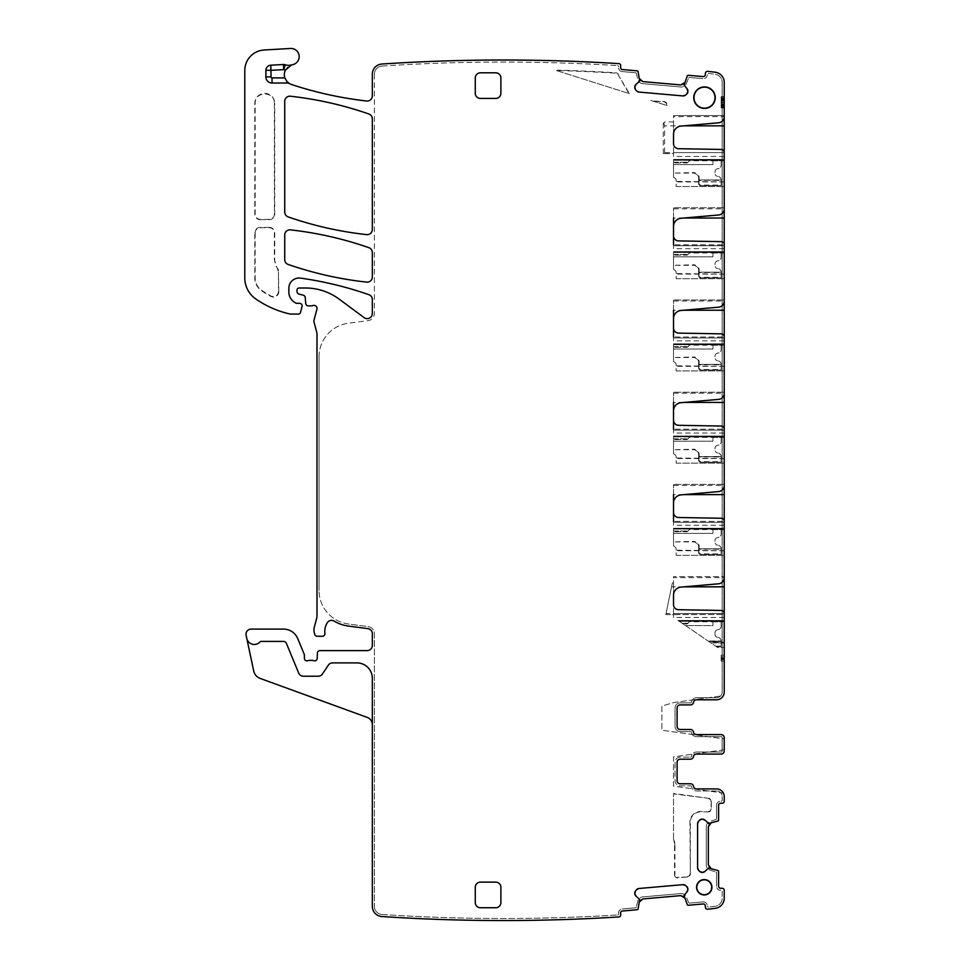 <?xml version="1.0" encoding="UTF-8"?>
<svg xmlns="http://www.w3.org/2000/svg" width="969" height="969" viewBox="0 0 969 969"><rect width="100%" height="100%" fill="white"/><g stroke="black" fill="none" stroke-linecap="round" stroke-linejoin="round"><path stroke-width="0.73" stroke-dasharray="4.84 3.63" d="M687.057 88.797L684.078 85.006L687.312 75.933A1.03 1.03 0 0 1 688.341 75.316L703.07 76.599A2.047 2.047 0 0 0 705.287 74.734L705.42 73.208A2.047 2.047 0 0 1 707.515 71.343A1844.019 1844.019 0 0 1 715.158 72.203A10.247 10.247 0 0 1 724.218 82.377L724.218 692.096A7.679 7.679 0 0 1 716.539 699.788A7.679 7.679 0 0 0 723.359 695.633L674.279 702.452L661.863 706.05L661.863 730.226L724.218 738.887L724.218 737.688L724.218 751.011A3.077 3.077 0 0 1 721.154 754.076L696.481 754.076A3.077 3.077 0 0 0 693.441 756.644A3.077 3.077 0 0 1 690.412 759.199L680.165 759.199A3.077 3.077 0 0 0 677.101 762.276L677.101 780.711A3.077 3.077 0 0 0 680.165 783.788L690.497 783.788L680.165 783.788A3.077 3.077 0 0 1 677.101 780.711A3.077 3.077 0 0 0 680.165 783.788L690.497 783.788A3.077 3.077 0 0 1 693.525 786.344A3.077 3.077 0 0 0 690.497 783.788A3.077 3.077 0 0 1 693.525 786.344A3.077 3.077 0 0 0 696.566 788.911A3.077 3.077 0 0 1 693.525 786.344A3.077 3.077 0 0 0 696.566 788.911L716.539 788.911A7.679 7.679 0 0 1 723.359 793.054L673.516 786.138L673.516 756.85L724.218 749.812L724.218 751.011A3.077 3.077 0 0 1 721.154 754.076L696.481 754.076L721.154 754.076A3.077 3.077 0 0 0 724.218 751.011M664.843 121.937L663.268 123.378L664.843 121.937L673.516 121.937L673.516 115.59L673.516 116.619L724.218 116.619L724.218 115.59L673.516 115.59L724.218 115.59M724.218 152.593L724.218 152.521A3.077 3.077 0 0 0 721.202 149.444L678.542 148.705A5.124 5.124 0 0 1 673.516 143.582L673.516 152.593L724.218 152.593L664.601 152.593L663.268 153.611L673.516 153.611L673.516 156.457L673.516 152.593M683.799 218.037L673.516 218.037L673.516 207.79L673.516 226.443A8.2 8.2 0 0 1 680.989 218.279L718.61 214.985A6.141 6.141 0 0 0 724.218 208.868L724.218 207.79L673.516 207.79L724.218 207.79M724.218 244.794L724.218 244.721A3.077 3.077 0 0 0 721.202 241.644L678.542 240.906A5.124 5.124 0 0 1 673.516 235.782L673.516 245.726L673.516 244.794L724.218 244.794L673.516 244.794M683.799 310.237L673.516 310.237L673.516 299.99L673.516 318.644A8.2 8.2 0 0 1 680.989 310.48L718.61 307.185A6.141 6.141 0 0 0 724.218 301.068L724.218 299.99L673.516 299.99L724.218 299.99M724.218 336.994L724.218 336.921A3.077 3.077 0 0 0 721.202 333.845L678.542 333.106A5.124 5.124 0 0 1 673.516 327.982L673.516 337.927L673.516 336.994L724.218 336.994L673.516 336.994M683.799 402.438L673.516 402.438L673.516 392.191L673.516 410.844A8.2 8.2 0 0 1 680.989 402.68L718.61 399.385A6.141 6.141 0 0 0 724.218 393.269L724.218 392.191L673.516 392.191L724.218 392.191M724.218 429.194L724.218 429.122A3.077 3.077 0 0 0 721.202 426.045L678.542 425.306A5.124 5.124 0 0 1 673.516 420.183L673.516 430.127L673.516 429.194L724.218 429.194L673.516 429.194M683.799 494.638L673.516 494.638L673.516 484.391L673.516 503.044A8.2 8.2 0 0 1 680.989 494.88L718.61 491.586A6.141 6.141 0 0 0 724.218 485.469L724.218 484.391L673.516 484.391L724.218 484.391M724.218 521.395L724.218 521.322A3.077 3.077 0 0 0 721.202 518.245L678.542 517.507A5.124 5.124 0 0 1 673.516 512.383L673.516 522.327L673.516 521.395L724.218 521.395L673.516 521.395M665.824 614.612L724.218 614.528L724.218 617.459L724.218 613.595L724.218 614.528L673.516 614.528L673.516 617.398L673.516 614.612L665.824 614.612L672.365 582.938L673.516 582.938L673.516 576.591L673.516 577.621L724.218 577.621L724.218 576.591L673.516 576.591L724.218 576.591M724.218 613.595L724.218 613.522A3.077 3.077 0 0 0 721.202 610.446L678.542 609.707A5.124 5.124 0 0 1 673.516 604.583L673.516 613.595L724.218 613.595L666.03 613.595L665.836 614.528M724.218 620.439L724.218 642.411L724.218 620.439L724.218 621.783L724.218 620.439L677.973 620.439L724.218 620.439L677.973 620.439L679.257 621.311L677.973 620.439L724.218 620.439M724.218 642.931L724.218 647.534L724.218 642.931L710.955 642.931L717.714 647.534L724.218 647.534L717.714 647.534L710.955 642.931L724.218 642.931M724.218 528.238L724.218 550.21L724.218 528.238L724.218 529.583L724.218 528.238L673.516 528.238L673.516 529.11L673.516 528.238L724.218 528.238L673.516 528.238L673.516 529.11L673.516 528.238L724.218 528.238M724.218 550.719L724.218 555.334L724.218 550.719L676.18 550.719L676.18 555.334L676.18 550.21L724.218 550.719M724.218 436.038L724.218 458.01L724.218 436.038L724.218 437.382L724.218 436.038L673.516 436.038L673.516 436.91L673.516 436.038L724.218 436.038L673.516 436.038L673.516 436.91L673.516 436.038L724.218 436.038M724.218 458.519L724.218 463.134L724.218 458.519L676.18 458.519L676.18 463.134L676.18 458.01L724.218 458.519M724.218 343.838L724.218 365.81L724.218 343.838L724.218 345.182L724.218 343.838L673.516 343.838L673.516 344.71L673.516 343.838L724.218 343.838L673.516 343.838L673.516 344.71L673.516 343.838L724.218 343.838M724.218 366.318L724.218 370.933L724.218 366.318L676.18 366.318L676.18 370.933L676.18 365.81L724.218 366.318M724.218 251.637L724.218 273.609L724.218 251.637L724.218 252.982L724.218 251.637L673.516 251.637L673.516 252.509L673.516 251.637L724.218 251.637L673.516 251.637L673.516 252.509L673.516 251.637L724.218 251.637M724.218 274.118L724.218 278.733L724.218 274.118L676.18 274.118L676.18 278.733L676.18 273.609L724.218 274.118M724.218 159.437L724.218 181.409L724.218 159.437L724.218 160.781L724.218 159.437L673.516 159.437L673.516 160.309L673.516 159.437L724.218 159.437L673.516 159.437L673.516 160.309L673.516 159.437L673.516 160.151L673.516 159.485L721.154 159.485L721.154 165.118A3.585 3.585 0 0 1 718.114 168.667L717.605 168.739A3.077 3.077 0 0 0 715.001 171.779L715.001 173.318A3.077 3.077 0 0 0 717.605 176.358L717.605 176.358A3.077 3.077 0 0 1 715.001 173.318L715.001 171.779A3.077 3.077 0 0 1 717.605 168.739L718.114 168.667A3.585 3.585 0 0 0 721.154 165.118L721.154 159.485C721.154 161.266 721.154 161.266 721.154 159.485C721.154 161.266 721.154 161.266 721.154 159.485L673.516 159.485L724.218 159.437M724.218 181.918L724.218 186.532L724.218 181.918L676.18 181.918L676.18 186.532L676.18 181.409L724.218 181.918M724.218 655.214L724.218 661.076L724.218 655.214L721.154 655.214L721.154 661.076L721.154 655.214L724.218 655.214M724.218 105.355L724.218 107.765L724.218 104.761L721.154 105.355L721.154 107.765L721.154 96.634L721.154 105.355M724.218 102.629L724.218 96.634L724.218 107.91L724.218 98.947L724.218 105.851L724.218 102.714L724.218 103.901L721.154 103.901L721.154 99.322L721.154 104.967L721.154 103.925L724.218 103.925L724.218 102.629L721.154 102.629M693.525 702.343A3.077 3.077 0 0 1 690.497 704.899A3.077 3.077 0 0 0 693.525 702.343A3.077 3.077 0 0 1 696.566 699.788L716.539 699.788L696.566 699.788A3.077 3.077 0 0 0 693.525 702.343A3.077 3.077 0 0 1 696.566 699.788L716.539 699.788A7.679 7.679 0 0 0 723.359 695.633L674.279 702.452L661.863 706.05L661.863 730.226L724.218 738.887M673.516 614.528L673.516 613.595M672.365 582.938L666.03 613.595M724.218 577.669A6.141 6.141 0 0 1 718.61 583.786L680.989 587.081A8.2 8.2 0 0 0 673.516 595.245L673.516 577.621M673.516 522.412L673.516 525.259L673.516 522.412M673.516 503.044L673.516 512.383M673.516 430.212L673.516 433.058L673.516 430.212M673.516 410.844L673.516 420.183M673.516 338.011L673.516 340.858L673.516 338.011M673.516 318.644L673.516 327.982M673.516 245.811L673.516 248.658L673.516 245.811M673.516 226.443L673.516 235.782M664.601 152.593L664.601 125.837L663.838 122.857M724.218 116.668A6.141 6.141 0 0 1 718.61 122.784L680.989 126.079A8.2 8.2 0 0 0 673.516 134.243L673.516 116.619M689.855 621.311L679.257 621.311L710.204 642.411L724.218 642.411L710.955 642.931L679.257 621.311L682.091 623.249L679.257 621.311L724.218 621.311L679.257 621.311L689.855 621.311L687.917 623.249L689.855 621.311M677.973 620.439L679.257 621.311L677.973 620.439M689.855 529.11L673.516 529.11L673.516 545.874L674.86 546.819L673.516 545.874L673.516 529.11L673.516 531.727L673.516 529.11L724.218 529.11L673.516 529.11L689.855 529.11L687.917 531.048L689.855 529.11M676.18 549.338L676.18 550.21L676.18 549.338A3.077 3.077 0 0 0 674.86 546.819A3.077 3.077 0 0 1 676.18 549.338M676.18 555.334L724.218 555.334L676.18 555.334M689.855 436.91L673.516 436.91L673.516 453.674L674.86 454.618L673.516 453.674L673.516 436.91L673.516 439.526L673.516 436.91L724.218 436.91L673.516 436.91L689.855 436.91L687.917 438.848L689.855 436.91M676.18 457.138L676.18 458.01L676.18 457.138A3.077 3.077 0 0 0 674.86 454.618A3.077 3.077 0 0 1 676.18 457.138M676.18 463.134L724.218 463.134L676.18 463.134M689.855 344.71L673.516 344.71L673.516 361.473L674.86 362.418L673.516 361.473L673.516 344.71L673.516 347.314L673.516 344.71L724.218 344.71L673.516 344.71L689.855 344.71L687.917 346.648L689.855 344.71M676.18 364.938L676.18 365.81L676.18 364.938A3.077 3.077 0 0 0 674.86 362.418A3.077 3.077 0 0 1 676.18 364.938M676.18 370.933L724.218 370.933L676.18 370.933M689.855 252.509L673.516 252.509L673.516 269.273L674.86 270.218L673.516 269.273L673.516 252.509L673.516 255.113L673.516 252.509L724.218 252.509L673.516 252.509L689.855 252.509L687.917 254.447L689.855 252.509M676.18 272.737L676.18 273.609L676.18 272.737A3.077 3.077 0 0 0 674.86 270.218A3.077 3.077 0 0 1 676.18 272.737M676.18 278.733L724.218 278.733L676.18 278.733M689.855 160.309L673.516 160.309L673.516 177.073L674.86 178.017L673.516 177.073L673.516 160.309L673.516 162.913L673.516 160.309L724.218 160.309L673.516 160.309L689.855 160.309L687.917 162.247L689.855 160.309M676.18 180.537L676.18 181.409L676.18 180.537A3.077 3.077 0 0 0 674.86 178.017A3.077 3.077 0 0 1 676.18 180.537M676.18 186.532L724.218 186.532L676.18 186.532M724.218 658.968L721.154 658.968L724.218 658.968M724.218 661.076L721.154 661.076L724.218 661.076M724.218 659.501L721.154 659.501M724.218 659.09L721.154 659.09M724.218 658.254L721.154 658.254M724.218 656.982L721.154 656.982M724.218 105.633L721.154 105.633L721.154 104.943L721.154 105.851L724.218 105.597L721.154 105.621M724.218 107.765L721.154 107.765M724.218 107.329L721.154 107.329M724.218 106.311L721.154 106.311M724.218 104.761L721.154 104.761L724.218 104.785M724.218 102.714L721.154 102.702M724.218 100.195L724.218 101.26L724.218 100.195L721.154 100.146L724.218 100.195L724.218 99.553L721.154 99.553L724.218 99.322L721.154 99.298L724.218 99.322L724.218 100.195L721.154 100.195M724.218 98.244L721.154 98.244M724.218 97.045L721.154 97.045L724.218 96.997M724.218 96.718L721.154 96.718M724.218 96.634L721.154 96.634M724.218 98.135L721.154 98.135M724.218 99.94L721.154 99.94M724.218 102.435L721.154 102.435M724.218 104.664L721.154 104.664M724.218 106.396L721.154 106.396M724.218 107.511L721.154 107.511L724.218 107.511M724.218 107.91L721.154 107.91M724.218 106.469L721.154 106.469M724.218 104.822L721.154 104.822M724.218 102.762L721.154 102.762M724.218 100.57L721.154 100.57M724.218 98.947L721.154 98.947M724.218 100.037L721.154 100.037M724.218 101.164L721.154 101.164M690.497 704.899L680.165 704.899A3.077 3.077 0 0 0 677.101 707.976A3.077 3.077 0 0 1 680.165 704.899L690.497 704.899L680.165 704.899A3.077 3.077 0 0 0 677.101 707.976L677.101 726.423A3.077 3.077 0 0 0 680.165 729.487A3.077 3.077 0 0 1 677.101 726.423L677.101 707.976M680.165 729.487L690.412 729.487A3.077 3.077 0 0 1 693.441 732.055A3.077 3.077 0 0 0 696.481 734.611A3.077 3.077 0 0 1 693.441 732.055A3.077 3.077 0 0 0 690.412 729.487L680.165 729.487A3.077 3.077 0 0 1 677.101 726.423M721.154 734.611A3.077 3.077 0 0 1 724.218 737.688A3.077 3.077 0 0 0 721.154 734.611L696.481 734.611A3.077 3.077 0 0 1 693.441 732.055A3.077 3.077 0 0 0 690.412 729.487M686.585 94.211L685.531 95.095M638.934 92.067L682.915 95.919M635.616 89.754L636.5 90.807M261.388 641.393A2.047 2.047 0 0 0 259.898 642.035A7.679 7.679 0 0 1 246.78 638.377A7.679 7.679 0 0 0 259.898 642.035A2.047 2.047 0 0 1 261.388 641.393L283.529 641.393A3.077 3.077 0 0 1 286.364 643.283L298.694 673.055L286.364 643.283A3.077 3.077 0 0 0 283.529 641.393L261.388 641.393L283.529 641.393A3.077 3.077 0 0 1 286.364 643.283L298.694 673.055A5.124 5.124 0 0 0 303.43 676.217L318.232 676.217A5.124 5.124 0 0 0 322.495 673.927L328.309 665.194A5.124 5.124 0 0 1 332.573 662.905L356.955 662.905A15.371 15.371 0 0 1 372.326 678.264L372.326 724.63A7.679 7.679 0 0 0 367.263 717.411L260.213 678.445A10.247 10.247 0 0 1 253.696 670.948L246.114 635.289A5.124 5.124 0 0 1 251.128 629.099L283.529 629.099A15.371 15.371 0 0 1 297.725 638.583L304.205 654.245A2.556 2.556 0 0 1 304.399 655.214L304.399 658.29A2.556 2.556 0 0 0 307.888 660.688A5.124 5.124 0 0 1 309.717 660.337L311.885 660.337A5.124 5.124 0 0 1 313.714 660.688A2.556 2.556 0 0 0 317.202 658.399L317.408 653.07A2.556 2.556 0 0 1 319.976 650.611L367.203 650.611A5.124 5.124 0 0 0 372.326 645.487L372.326 633.702A5.124 5.124 0 0 0 367.869 628.627L348.174 626.035A35.853 35.853 0 0 1 334.244 621.129A5.124 5.124 0 0 0 327.219 622.825A16.388 16.388 0 0 0 324.906 633.399A2.556 2.556 0 0 1 322.362 636.27L317.238 636.27A2.556 2.556 0 0 1 314.755 634.368L314.283 632.563A10.247 10.247 0 0 1 314.283 627.258L316.657 618.404A10.247 10.247 0 0 0 316.996 615.751L316.996 333.857A5.124 5.124 0 0 0 316.827 332.537L314.101 322.374A5.124 5.124 0 0 1 314.101 319.722L316.911 309.232A3.077 3.077 0 0 0 312.878 305.562A5.124 5.124 0 0 1 311.085 305.877L308.299 305.877A2.556 2.556 0 0 1 305.744 303.539L305.211 297.471A2.556 2.556 0 0 0 303.321 295.218L298.924 294.031A2.556 2.556 0 0 1 297.023 291.56L297.023 290.058A2.047 2.047 0 0 1 299.07 287.999L305.538 287.999A56.347 56.347 0 0 1 339.053 299.058L364.15 317.626A5.124 5.124 0 0 0 372.326 313.508L372.326 299.518A5.124 5.124 0 0 0 368.886 294.685A358.554 358.554 0 0 0 300.499 278.115A10.247 10.247 0 0 0 288.835 288.265L288.835 291.935A12.294 12.294 0 0 0 295.945 303.079A2.556 2.556 0 0 0 297.023 303.321L299.591 303.321A2.556 2.556 0 0 1 302.062 306.543L300.451 312.563A2.047 2.047 0 0 1 298.464 314.077L290.857 314.077A5.124 5.124 0 0 1 289.719 313.944A97.324 97.324 0 0 1 255.755 298.937A25.606 25.606 0 0 1 244.782 277.909L244.782 70.458A20.494 20.494 0 0 1 264.065 50.013L290.494 48.45A8.2 8.2 0 0 1 299.106 55.596A8.2 8.2 0 0 1 292.577 64.669A10.247 10.247 0 0 0 291.342 84.448A372.895 372.895 0 0 0 366.621 101.006A5.124 5.124 0 0 0 372.326 95.919L372.326 74.25A10.247 10.247 0 0 1 381.895 64.027A1844.019 1844.019 0 0 1 619.252 63.651A2.047 2.047 0 0 1 620.717 65.795L620.584 67.333A2.047 2.047 0 0 0 622.437 69.55L637.166 70.834A1.03 1.03 0 0 1 638.074 71.621L639.685 81.13L636.088 84.339M283.433 64.523A5.124 5.124 0 0 1 285.358 64.79A10.247 10.247 0 0 0 291.621 64.911A10.247 10.247 0 0 1 285.358 64.79A5.124 5.124 0 0 0 283.433 64.523L270.726 65.202A5.124 5.124 0 0 0 265.881 70.313L265.881 76.866A6.141 6.141 0 0 0 272.023 83.019L287.078 83.019A5.124 5.124 0 0 1 289.574 83.661A5.124 5.124 0 0 0 287.078 83.019M636.088 896.228L639.685 899.438L638.074 908.934A1.03 1.03 0 0 1 637.166 909.734L622.437 911.017A2.047 2.047 0 0 0 620.584 913.234L620.717 914.772A2.047 2.047 0 0 1 619.252 916.916A1844.019 1844.019 0 0 1 381.895 916.541A10.247 10.247 0 0 1 372.326 906.318L372.326 724.63M635.616 890.814L636.5 889.76M682.915 884.649L638.934 888.488M686.585 886.356L685.531 885.472M705.044 871.349L708.557 868.054L717.884 870.477A1.03 1.03 0 0 1 718.586 871.458L718.586 886.235A2.047 2.047 0 0 0 720.633 888.282L722.171 888.282A2.047 2.047 0 0 1 724.218 890.329L724.218 898.178A10.247 10.247 0 0 1 715.158 908.365A1844.019 1844.019 0 0 1 707.515 909.225A2.047 2.047 0 0 1 705.42 907.359L705.287 905.821A2.047 2.047 0 0 0 703.07 903.968L688.341 905.252A1.03 1.03 0 0 1 687.312 904.634L684.078 895.55L687.057 891.759M699.606 871.349L698.637 870.38M697.583 823.686L697.583 867.849M699.606 820.186L698.637 821.155M724.218 749.812L673.516 756.85L673.516 786.138L723.359 793.054A7.679 7.679 0 0 0 716.539 788.911A7.679 7.679 0 0 1 724.218 796.591L724.218 801.206A2.047 2.047 0 0 1 722.171 803.253L720.633 803.253A2.047 2.047 0 0 0 718.586 805.3L718.586 820.077A1.03 1.03 0 0 1 717.884 821.058L708.557 823.48L705.044 820.186M673.516 614.612L673.516 582.938M673.516 153.611L673.516 121.937M475.282 902.624L475.282 887.253A5.124 5.124 0 0 1 480.406 882.141L495.765 882.141A5.124 5.124 0 0 1 500.888 887.253L500.888 902.624A5.124 5.124 0 0 1 495.765 907.747L480.406 907.747A5.124 5.124 0 0 1 475.282 902.624M368.886 247.676A358.554 358.554 0 0 0 290.421 229.871A5.124 5.124 0 0 0 284.729 234.958L284.729 259.607A5.124 5.124 0 0 0 288.181 264.452A358.554 358.554 0 0 0 366.645 282.112A5.124 5.124 0 0 0 372.326 277.025L372.326 252.509A5.124 5.124 0 0 0 368.886 247.676M372.326 118.836A5.124 5.124 0 0 0 368.886 114.003A358.554 358.554 0 0 0 290.421 96.222A5.124 5.124 0 0 0 284.729 101.309L284.729 212.066A5.124 5.124 0 0 0 288.168 216.911A358.554 358.554 0 0 0 366.645 234.619A5.124 5.124 0 0 0 372.326 229.532L372.326 118.836M480.406 72.82A5.124 5.124 0 0 0 475.282 77.944L475.282 93.303A5.124 5.124 0 0 0 480.406 98.426L495.765 98.426A5.124 5.124 0 0 0 500.888 93.303L500.888 77.944A5.124 5.124 0 0 0 495.765 72.82L480.406 72.82M663.268 123.378L663.268 153.611M639.746 78.852A3.585 3.585 0 0 0 642.919 81.626L680.795 84.933A3.585 3.585 0 0 0 684.417 82.765M696.481 754.076A3.077 3.077 0 0 0 693.441 756.644A3.077 3.077 0 0 1 690.412 759.199A3.077 3.077 0 0 0 693.441 756.644A3.077 3.077 0 0 1 696.481 754.076M680.165 759.199A3.077 3.077 0 0 0 677.101 762.276A3.077 3.077 0 0 1 680.165 759.199L690.412 759.199M677.101 762.276L677.101 780.711L677.101 762.276M716.539 788.911L696.566 788.911L716.539 788.911M710.822 823.347A3.585 3.585 0 0 0 708.339 826.751L708.339 864.784A3.585 3.585 0 0 0 710.822 868.188M684.417 897.803A3.585 3.585 0 0 0 680.795 895.622L642.919 898.941A3.585 3.585 0 0 0 639.746 901.703M372.326 678.264A15.371 15.371 0 0 0 356.955 662.905A15.371 15.371 0 0 1 372.326 678.264M332.573 662.905L356.955 662.905L332.573 662.905A5.124 5.124 0 0 0 328.309 665.194L322.495 673.927L328.309 665.194A5.124 5.124 0 0 1 332.573 662.905M318.232 676.217A5.124 5.124 0 0 0 322.495 673.927A5.124 5.124 0 0 1 318.232 676.217L303.43 676.217L318.232 676.217M298.694 673.055A5.124 5.124 0 0 0 303.43 676.217A5.124 5.124 0 0 1 298.694 673.055M246.78 638.377A7.679 7.679 0 0 0 259.898 642.035M722.171 82.377L722.171 692.096A5.632 5.632 0 0 1 716.539 697.728L696.566 697.728A5.124 5.124 0 0 0 691.515 702.004A1.03 1.03 0 0 1 690.497 702.852L680.165 702.852A5.124 5.124 0 0 0 675.054 707.976L675.054 726.423A5.124 5.124 0 0 0 680.165 731.547L690.412 731.547A1.03 1.03 0 0 1 691.43 732.394A5.124 5.124 0 0 0 696.481 736.658L721.154 736.658A1.03 1.03 0 0 1 722.171 737.688L722.171 751.011A1.03 1.03 0 0 1 721.154 752.029L696.481 752.029L721.154 752.029A1.03 1.03 0 0 0 722.171 751.011L722.171 737.688A1.03 1.03 0 0 0 721.154 736.658L696.481 736.658A5.124 5.124 0 0 1 691.43 732.394A1.03 1.03 0 0 0 690.412 731.547L680.165 731.547A5.124 5.124 0 0 1 675.054 726.423L675.054 707.976A5.124 5.124 0 0 1 680.165 702.852L690.497 702.852A1.03 1.03 0 0 0 691.515 702.004A5.124 5.124 0 0 1 696.566 697.728L716.539 697.728A5.632 5.632 0 0 0 722.171 692.096L722.171 82.377A8.2 8.2 0 0 0 714.916 74.238A8.2 8.2 0 0 1 722.171 82.377M708.509 73.511A1841.96 1841.96 0 0 1 714.916 74.238A1841.96 1841.96 0 0 0 708.509 73.511A1.03 1.03 0 0 0 707.37 74.443A1.03 1.03 0 0 1 708.509 73.511M707.322 74.916L707.322 74.916A4.094 4.094 0 0 1 702.888 78.646A4.094 4.094 0 0 0 707.322 74.916M689.649 77.484L702.888 78.646L689.649 77.484A1.03 1.03 0 0 0 688.62 78.101A1.03 1.03 0 0 1 689.649 77.484M686.294 83.564L688.62 78.101L686.294 83.564A5.632 5.632 0 0 1 680.626 86.98A5.632 5.632 0 0 0 686.294 83.564M642.75 83.661L680.626 86.98L642.75 83.661A5.632 5.632 0 0 1 637.747 79.313A5.632 5.632 0 0 0 642.75 83.661M636.415 73.535L637.747 79.313L636.415 73.535A1.03 1.03 0 0 0 635.507 72.748A1.03 1.03 0 0 1 636.415 73.535M622.268 71.585L635.507 72.748L622.268 71.585A4.094 4.094 0 0 1 618.537 67.152A4.094 4.094 0 0 0 622.268 71.585M618.573 66.716L618.573 66.716A1.03 1.03 0 0 0 617.616 65.601A1.03 1.03 0 0 1 618.573 66.716M382.028 66.074A1841.96 1841.96 0 0 1 617.616 65.601A1841.96 1841.96 0 0 0 382.028 66.074A8.2 8.2 0 0 0 374.373 74.25A8.2 8.2 0 0 1 382.028 66.074M374.373 74.25L374.373 313.508A7.171 7.171 0 0 1 368.135 320.618L348.44 323.21L368.135 320.618A7.171 7.171 0 0 0 374.373 313.508L374.373 74.25M319.055 356.737A33.806 33.806 0 0 1 348.44 323.21A33.806 33.806 0 0 0 319.055 356.737L319.055 590.484L319.055 356.737M348.44 624A33.806 33.806 0 0 1 319.055 590.484A33.806 33.806 0 0 0 348.44 624L368.135 626.592A7.171 7.171 0 0 1 374.373 633.702L374.373 906.318L374.373 633.702A7.171 7.171 0 0 0 368.135 626.592L348.44 624M382.028 914.494A8.2 8.2 0 0 1 374.373 906.318A8.2 8.2 0 0 0 382.028 914.494A1841.96 1841.96 0 0 0 617.616 914.966A1841.96 1841.96 0 0 1 382.028 914.494M618.573 913.852A1.03 1.03 0 0 1 617.616 914.966A1.03 1.03 0 0 0 618.573 913.852L618.573 913.852M618.537 913.416A4.094 4.094 0 0 1 622.268 908.97A4.094 4.094 0 0 0 618.537 913.416M635.507 907.82L622.268 908.97L635.507 907.82A1.03 1.03 0 0 0 636.415 907.032A1.03 1.03 0 0 1 635.507 907.82M637.747 901.243L636.415 907.032L637.747 901.243A5.632 5.632 0 0 1 642.75 896.906A5.632 5.632 0 0 0 637.747 901.243M680.626 893.588L642.75 896.906L680.626 893.588A5.632 5.632 0 0 1 686.294 897.003A5.632 5.632 0 0 0 680.626 893.588M688.62 902.466L686.294 897.003L688.62 902.466A1.03 1.03 0 0 0 689.649 903.084A1.03 1.03 0 0 1 688.62 902.466M702.888 901.921L689.649 903.084L702.888 901.921A4.094 4.094 0 0 1 707.322 905.652A4.094 4.094 0 0 0 702.888 901.921M707.37 906.124L707.37 906.124A1.03 1.03 0 0 0 708.509 907.057A1.03 1.03 0 0 1 707.37 906.124M714.916 906.33A1841.96 1841.96 0 0 1 708.509 907.057A1841.96 1841.96 0 0 0 714.916 906.33A8.2 8.2 0 0 0 722.171 898.178A8.2 8.2 0 0 1 714.916 906.33M722.171 891.359L722.171 898.178L722.171 891.359A1.03 1.03 0 0 0 721.154 890.329A1.03 1.03 0 0 1 722.171 891.359M720.633 890.329L720.633 890.329A4.094 4.094 0 0 1 716.539 886.235A4.094 4.094 0 0 0 720.633 890.329M716.539 872.948L716.539 886.235L716.539 872.948A1.03 1.03 0 0 0 715.837 871.967A1.03 1.03 0 0 1 716.539 872.948M710.192 870.138L715.837 871.967L710.192 870.138A5.632 5.632 0 0 1 706.292 864.784A5.632 5.632 0 0 0 710.192 870.138M706.292 826.751L706.292 864.784L706.292 826.751A5.632 5.632 0 0 1 710.192 821.397A5.632 5.632 0 0 0 706.292 826.751M715.837 819.568L710.192 821.397L715.837 819.568A1.03 1.03 0 0 0 716.539 818.587A1.03 1.03 0 0 1 715.837 819.568M716.539 805.3L716.539 818.587L716.539 805.3A4.094 4.094 0 0 1 720.633 801.206A4.094 4.094 0 0 0 716.539 805.3M721.154 801.206L721.154 801.206A1.03 1.03 0 0 0 722.171 800.176A1.03 1.03 0 0 1 721.154 801.206M722.171 796.591L722.171 800.176L722.171 796.591A5.632 5.632 0 0 0 716.539 790.958A5.632 5.632 0 0 1 722.171 796.591M716.539 790.958L696.566 790.958A5.124 5.124 0 0 1 691.515 786.695A5.124 5.124 0 0 0 696.566 790.958L716.539 790.958M690.497 785.835A1.03 1.03 0 0 1 691.515 786.695A1.03 1.03 0 0 0 690.497 785.835L680.165 785.835A5.124 5.124 0 0 1 675.054 780.711L675.054 762.276A5.124 5.124 0 0 1 680.165 757.152L690.412 757.152L680.165 757.152A5.124 5.124 0 0 0 675.054 762.276L675.054 780.711A5.124 5.124 0 0 0 680.165 785.835L690.497 785.835M691.43 756.292A1.03 1.03 0 0 1 690.412 757.152A1.03 1.03 0 0 0 691.43 756.292A5.124 5.124 0 0 1 696.481 752.029A5.124 5.124 0 0 0 691.43 756.292M683.084 623.927L682.091 623.249L687.917 623.249L687.239 623.927L687.917 623.249L682.091 623.249L687.239 623.927L683.084 623.927M685.567 625.611L678.058 620.487L679.027 621.153L712.954 621.153L712.954 625.611L685.567 625.611L679.027 621.153L712.954 621.153L712.954 625.611L685.567 625.611M678.058 620.487L715.606 646.105L678.809 621.008L721.154 621.008L721.154 626.119A3.585 3.585 0 0 1 718.114 629.668L717.605 629.741A3.077 3.077 0 0 0 715.001 632.781L715.001 634.32A3.077 3.077 0 0 0 717.605 637.36L717.605 637.36A3.077 3.077 0 0 1 715.001 634.32L715.001 632.781A3.077 3.077 0 0 1 717.605 629.741L718.114 629.668A3.585 3.585 0 0 0 721.154 626.119L721.154 620.487L678.058 620.487L721.154 620.487C721.154 622.268 721.154 622.268 721.154 620.487C721.154 622.268 721.154 622.268 721.154 620.487L678.058 620.487M716.357 646.614L721.154 646.614L721.154 641.49L708.848 641.49L721.154 640.981L721.154 646.614L716.357 646.614M673.516 533.41L673.516 528.287L673.516 528.953L712.954 528.953L712.954 533.41L673.516 533.41L673.516 528.953L712.954 528.953L712.954 533.41L673.516 533.41M673.516 528.808L673.516 541.913L673.516 528.808L721.154 528.808L721.154 533.919A3.585 3.585 0 0 1 718.114 537.468L717.605 537.541A3.077 3.077 0 0 0 715.001 540.581L715.001 542.119A3.077 3.077 0 0 0 717.605 545.159L717.605 545.159A3.077 3.077 0 0 1 715.001 542.119L715.001 540.581A3.077 3.077 0 0 1 717.605 537.541L718.114 537.468A3.585 3.585 0 0 0 721.154 533.919L721.154 528.287L673.516 528.808M687.239 531.727L687.917 531.048L687.239 531.727L673.516 531.727L687.239 531.727M673.516 441.21L673.516 436.086L673.516 436.753L712.954 436.753L712.954 441.21L673.516 441.21L673.516 436.753L712.954 436.753L712.954 441.21L673.516 441.21M673.516 436.595L673.516 449.713L673.516 436.595L721.154 436.595L721.154 441.719A3.585 3.585 0 0 1 718.114 445.268L717.605 445.34A3.077 3.077 0 0 0 715.001 448.381L715.001 449.919A3.077 3.077 0 0 0 717.605 452.959L717.605 452.959A3.077 3.077 0 0 1 715.001 449.919L715.001 448.381A3.077 3.077 0 0 1 717.605 445.34L718.114 445.268A3.585 3.585 0 0 0 721.154 441.719L721.154 436.086L673.516 436.595M687.239 439.526L687.917 438.848L687.239 439.526L673.516 439.526L687.239 439.526M673.516 349.01L673.516 343.886L673.516 344.552L712.954 344.552L712.954 349.01L673.516 349.01L673.516 344.552L712.954 344.552L712.954 349.01L673.516 349.01M673.516 344.395L673.516 357.513L673.516 344.395L721.154 344.395L721.154 349.518A3.585 3.585 0 0 1 718.114 353.067L717.605 353.14A3.077 3.077 0 0 0 715.001 356.18L715.001 357.718A3.077 3.077 0 0 0 717.605 360.759L717.605 360.759A3.077 3.077 0 0 1 715.001 357.718L715.001 356.18A3.077 3.077 0 0 1 717.605 353.14L718.114 353.067A3.585 3.585 0 0 0 721.154 349.518L721.154 343.886L673.516 344.395M687.239 347.314L687.917 346.648L687.239 347.314L673.516 347.314L687.239 347.314M673.516 256.809L673.516 251.686L673.516 252.352L712.954 252.352L712.954 256.809L673.516 256.809L673.516 252.352L712.954 252.352L712.954 256.809L673.516 256.809M673.516 252.194L673.516 265.312L673.516 252.194L721.154 252.194L721.154 257.318A3.585 3.585 0 0 1 718.114 260.867L717.605 260.94A3.077 3.077 0 0 0 715.001 263.98L715.001 265.518A3.077 3.077 0 0 0 717.605 268.558L717.605 268.558A3.077 3.077 0 0 1 715.001 265.518L715.001 263.98A3.077 3.077 0 0 1 717.605 260.94L718.114 260.867A3.585 3.585 0 0 0 721.154 257.318L721.154 251.686L673.516 252.194M687.239 255.113L687.917 254.447L687.239 255.113L673.516 255.113L687.239 255.113M673.516 164.609L673.516 160.151L712.954 160.151L712.954 164.609L673.516 164.609L673.516 160.151L712.954 160.151L712.954 164.609L673.516 164.609M673.516 159.994L673.516 173.112L673.516 159.994L721.154 159.994L673.516 159.994M687.239 162.913L687.917 162.247L687.239 162.913L673.516 162.913L687.239 162.913M704.499 108.419A10.756 10.756 0 0 0 715.255 97.663A10.756 10.756 0 0 0 704.499 86.907A10.756 10.756 0 0 0 693.743 97.663A10.756 10.756 0 0 0 704.499 108.419M704.245 894.944A7.679 7.679 0 0 0 711.924 887.253A7.679 7.679 0 0 0 704.245 879.573A7.679 7.679 0 0 0 696.566 887.253A7.679 7.679 0 0 0 704.245 894.944M724.218 105.851L721.154 105.851M724.218 104.943L721.154 104.943L724.218 104.967M724.218 101.236L721.154 101.236L724.218 101.26M724.218 103.974L721.154 103.974M704.499 108.165A10.502 10.502 0 0 1 693.998 97.663A10.502 10.502 0 0 1 704.499 87.149A10.502 10.502 0 0 1 715.013 97.663A10.502 10.502 0 0 1 704.499 108.165M704.245 894.69A7.437 7.437 0 0 1 696.808 887.253A7.437 7.437 0 0 1 704.245 879.828A7.437 7.437 0 0 1 711.682 887.253A7.437 7.437 0 0 1 704.245 894.69M698.613 275.765L699.121 272.18L721.154 272.18A3.585 3.585 0 0 0 718.114 268.631A3.585 3.585 0 0 1 721.154 272.18L698.613 272.18L698.613 275.765A2.047 2.047 0 0 0 700.66 277.812L721.154 277.812L721.154 272.689L698.613 272.18L698.613 275.765A2.047 2.047 0 0 0 700.66 277.812L721.154 277.812L700.66 277.304A1.538 1.538 0 0 1 699.121 275.765A1.538 1.538 0 0 0 700.66 277.304L721.154 277.304L721.154 272.18L699.121 272.689L698.613 269.612A3.077 3.077 0 0 0 697.256 267.069L695.039 265.579A1.538 1.538 0 0 0 694.179 265.312L673.516 265.312L694.179 264.803A2.047 2.047 0 0 1 695.33 265.155A2.047 2.047 0 0 0 694.179 264.803L694.179 265.312A1.538 1.538 0 0 1 695.039 265.579L697.256 267.069A3.077 3.077 0 0 1 698.613 269.612L698.613 269.612A3.077 3.077 0 0 0 697.256 267.069A3.077 3.077 0 0 1 698.613 269.612L698.613 275.765A2.047 2.047 0 0 0 700.66 277.812M673.516 251.686L721.154 251.686C721.154 253.466 721.154 253.466 721.154 251.686C721.154 253.466 721.154 253.466 721.154 251.686L673.516 251.686M698.613 367.966L699.121 364.38L721.154 364.38A3.585 3.585 0 0 0 718.114 360.831A3.585 3.585 0 0 1 721.154 364.38L698.613 364.38L698.613 367.966A2.047 2.047 0 0 0 700.66 370.013L721.154 370.013L721.154 364.889L698.613 364.38L698.613 367.966A2.047 2.047 0 0 0 700.66 370.013L721.154 370.013L700.66 369.504A1.538 1.538 0 0 1 699.121 367.966A1.538 1.538 0 0 0 700.66 369.504L721.154 369.504L721.154 364.38L699.121 364.889L698.613 361.812A3.077 3.077 0 0 0 697.256 359.269L695.039 357.779A1.538 1.538 0 0 0 694.179 357.513L673.516 357.513L694.179 357.004A2.047 2.047 0 0 1 695.33 357.355A2.047 2.047 0 0 0 694.179 357.004L694.179 357.513A1.538 1.538 0 0 1 695.039 357.779L697.256 359.269A3.077 3.077 0 0 1 698.613 361.812L698.613 361.812A3.077 3.077 0 0 0 697.256 359.269A3.077 3.077 0 0 1 698.613 361.812L698.613 367.966A2.047 2.047 0 0 0 700.66 370.013M673.516 343.886L721.154 343.886C721.154 345.667 721.154 345.667 721.154 343.886C721.154 345.667 721.154 345.667 721.154 343.886L673.516 343.886M698.613 460.166L699.121 456.581L721.154 456.581A3.585 3.585 0 0 0 718.114 453.032A3.585 3.585 0 0 1 721.154 456.581L698.613 456.581L698.613 460.166A2.047 2.047 0 0 0 700.66 462.213L721.154 462.213L721.154 457.089L698.613 456.581L698.613 460.166A2.047 2.047 0 0 0 700.66 462.213L721.154 462.213L700.66 461.704A1.538 1.538 0 0 1 699.121 460.166A1.538 1.538 0 0 0 700.66 461.704L721.154 461.704L721.154 456.581L699.121 457.089L698.613 454.013A3.077 3.077 0 0 0 697.256 451.469L695.039 449.979A1.538 1.538 0 0 0 694.179 449.713L673.516 449.713L694.179 449.204A2.047 2.047 0 0 1 695.33 449.555A2.047 2.047 0 0 0 694.179 449.204L694.179 449.713A1.538 1.538 0 0 1 695.039 449.979L697.256 451.469A3.077 3.077 0 0 1 698.613 454.013L698.613 454.013A3.077 3.077 0 0 0 697.256 451.469A3.077 3.077 0 0 1 698.613 454.013L698.613 460.166A2.047 2.047 0 0 0 700.66 462.213M673.516 436.086L721.154 436.086C721.154 437.867 721.154 437.867 721.154 436.086C721.154 437.867 721.154 437.867 721.154 436.086L673.516 436.086M698.613 552.366L699.121 548.781L721.154 548.781A3.585 3.585 0 0 0 718.114 545.232A3.585 3.585 0 0 1 721.154 548.781L698.613 548.781L698.613 552.366A2.047 2.047 0 0 0 700.66 554.413L721.154 554.413L721.154 549.29L698.613 548.781L698.613 552.366A2.047 2.047 0 0 0 700.66 554.413L721.154 554.413L700.66 553.905A1.538 1.538 0 0 1 699.121 552.366A1.538 1.538 0 0 0 700.66 553.905L721.154 553.905L721.154 548.781L699.121 549.29L698.613 546.213A3.077 3.077 0 0 0 697.256 543.67L695.039 542.18A1.538 1.538 0 0 0 694.179 541.913L673.516 541.913L694.179 541.405A2.047 2.047 0 0 1 695.33 541.756A2.047 2.047 0 0 0 694.179 541.405L694.179 541.913A1.538 1.538 0 0 1 695.039 542.18L697.256 543.67A3.077 3.077 0 0 1 698.613 546.213L698.613 546.213A3.077 3.077 0 0 0 697.256 543.67A3.077 3.077 0 0 1 698.613 546.213L698.613 552.366A2.047 2.047 0 0 0 700.66 554.413M673.516 528.287L721.154 528.287C721.154 530.067 721.154 530.067 721.154 528.287C721.154 530.067 721.154 530.067 721.154 528.287L673.516 528.287M721.154 640.981A3.585 3.585 0 0 0 718.114 637.432A3.585 3.585 0 0 1 721.154 640.981L708.097 640.981L721.154 640.981M721.154 641.49L708.848 641.49L721.154 641.49M698.613 183.565L699.121 179.98L721.154 179.98A3.585 3.585 0 0 0 718.114 176.431A3.585 3.585 0 0 1 721.154 179.98L698.613 179.98L698.613 183.565A2.047 2.047 0 0 0 700.66 185.612L721.154 185.612L721.154 180.488L698.613 179.98L698.613 183.565A2.047 2.047 0 0 0 700.66 185.612L721.154 185.612L700.66 185.103A1.538 1.538 0 0 1 699.121 183.565A1.538 1.538 0 0 0 700.66 185.103L721.154 185.103L721.154 179.98L699.121 180.488L698.613 177.412A3.077 3.077 0 0 0 697.256 174.868L695.039 173.378A1.538 1.538 0 0 0 694.179 173.112L673.516 173.112L694.179 172.603A2.047 2.047 0 0 1 695.33 172.954A2.047 2.047 0 0 0 694.179 172.603L694.179 173.112A1.538 1.538 0 0 1 695.039 173.378L697.256 174.868A3.077 3.077 0 0 1 698.613 177.412L698.613 177.412A3.077 3.077 0 0 0 697.256 174.868A3.077 3.077 0 0 1 698.613 177.412L698.613 183.565A2.047 2.047 0 0 0 700.66 185.612M255.162 232.73L255.162 277.909C255.295 283.142 257.475 287.308 261.691 290.409L271.15 296.151C275.232 297.374 277.655 295.908 278.454 291.73L278.454 271.901L274.348 259.607L274.348 232.73A4.99 4.99 0 0 0 269.37 227.751L260.14 227.751A4.99 4.99 0 0 0 255.162 232.73L254.799 232.73A5.342 5.342 0 0 1 260.14 227.388L260.14 227.751M278.454 291.73L278.806 291.73A5.342 5.342 0 0 1 270.993 296.466A87.307 87.307 0 0 1 261.485 290.712A15.589 15.589 0 0 1 254.799 277.909L254.799 232.73M278.806 291.73L278.454 271.901M269.37 227.751L269.37 227.388A5.342 5.342 0 0 1 274.712 232.73L274.712 259.607A15.141 15.141 0 0 0 277.74 268.692A5.342 5.342 0 0 1 278.806 271.901M269.37 227.388L260.14 227.388M274.348 103.344L274.348 214.294A4.99 4.99 0 0 1 269.37 219.285L260.14 219.636A5.342 5.342 0 0 1 254.799 214.294L254.799 103.344A9.956 9.956 0 0 1 264.755 93.387A9.956 9.956 0 0 1 274.712 103.344L274.348 103.344C274.942 90.965 254.568 90.965 255.162 103.344L255.162 214.294A4.99 4.99 0 0 0 260.14 219.285M260.14 219.636L269.37 219.636A5.342 5.342 0 0 0 274.712 214.294L274.712 103.344M673.516 837.943L673.516 839.227A22.626 22.626 0 0 1 674.521 845.913L674.933 845.913A23.038 23.038 0 0 0 673.516 837.943L673.516 793.89L708.751 798.359A2.98 2.98 0 0 1 711.331 801.315L711.331 808.885A2.98 2.98 0 0 1 708.339 811.877L700.66 811.465A10.744 10.744 0 0 0 689.916 822.209L690.328 873.977A2.98 2.98 0 0 1 687.602 876.945L677.767 877.805A2.98 2.98 0 0 1 674.521 874.837L674.933 874.837A2.568 2.568 0 0 0 677.731 877.393L677.767 877.805M674.933 845.913L674.933 874.837M687.602 876.945L677.731 877.393M687.566 876.533A2.568 2.568 0 0 0 689.916 873.977M708.339 811.465A2.568 2.568 0 0 0 710.919 808.885L711.331 808.885M711.331 801.315L710.919 808.885M710.919 801.315A2.568 2.568 0 0 0 708.702 798.771M674.521 845.913L674.521 874.837M708.339 811.877L700.66 811.877A10.332 10.332 0 0 0 690.328 822.209L690.328 873.977M673.516 839.227L673.516 793.466L708.751 798.359M628.905 93.484L617.931 74.468A2.568 2.568 0 0 0 615.86 73.184A1834.293 1834.293 0 0 0 558.338 70.555A2.568 2.568 0 0 0 557.187 70.785L629.487 93.666L617.931 74.468M557.187 70.785L556.654 70.616A2.98 2.98 0 0 1 558.35 70.143A1834.705 1834.705 0 0 1 615.884 72.772A2.98 2.98 0 0 1 618.283 74.262M556.654 70.616L629.487 93.666M666.733 105.451A3.113 3.113 0 0 0 663.922 101.963L652.549 100.97L667.132 105.573A3.525 3.525 0 0 0 663.959 101.551L652.549 100.97M650.756 100.388L667.132 105.573M683.799 586.839L671.565 586.839M724.218 522.327L673.516 522.327L724.218 522.327M673.516 485.421L724.218 485.421M724.218 430.127L673.516 430.127L724.218 430.127M673.516 393.22L724.218 393.22M724.218 337.927L673.516 337.927L724.218 337.927M673.516 301.02L724.218 301.02M724.218 245.726L673.516 245.726L724.218 245.726M673.516 208.82L724.218 208.82M663.583 153.526L673.516 153.526M683.799 125.837L664.601 125.837M265.881 76.866A6.141 6.141 0 0 0 272.023 83.019M270.726 65.202A5.124 5.124 0 0 0 265.881 70.313M673.516 531.048L687.917 531.048L673.516 531.048M673.516 438.848L687.917 438.848L673.516 438.848M673.516 346.648L687.917 346.648L673.516 346.648M673.516 254.447L687.917 254.447L673.516 254.447M673.516 162.247L687.917 162.247L673.516 162.247M699.121 272.689L699.121 269.612A3.585 3.585 0 0 0 697.547 266.645A3.585 3.585 0 0 1 699.121 269.612L698.613 272.18M699.121 364.889L699.121 361.812A3.585 3.585 0 0 0 697.547 358.845A3.585 3.585 0 0 1 699.121 361.812L698.613 364.38M699.121 457.089L699.121 454.013A3.585 3.585 0 0 0 697.547 451.045A3.585 3.585 0 0 1 699.121 454.013L698.613 456.581M699.121 549.29L699.121 546.213A3.585 3.585 0 0 0 697.547 543.246A3.585 3.585 0 0 1 699.121 546.213L698.613 548.781M721.154 646.105L715.606 646.105L721.154 646.105M699.121 180.488L699.121 177.412A3.585 3.585 0 0 0 697.547 174.444A3.585 3.585 0 0 1 699.121 177.412L698.613 179.98M724.218 617.459L673.612 617.459M724.218 525.259L673.516 525.259M724.218 433.058L673.516 433.058M724.218 340.858L673.516 340.858M724.218 248.658L673.516 248.658M724.218 156.457L673.516 156.457M724.218 621.783L689.383 621.783M724.218 529.583L689.383 529.583M724.218 437.382L689.383 437.382M724.218 345.182L689.383 345.182M724.218 252.982L689.383 252.982M724.218 160.781L689.383 160.781M712.954 253.018L721.154 253.018M712.954 345.218L721.154 345.218M712.954 437.431L721.154 437.431M712.954 529.631L721.154 529.631M712.954 621.832L721.154 621.832M712.954 160.818L721.154 160.818"/><path stroke-width="1.45" d="M635.616 89.754L634.792 87.137A3.585 3.585 0 0 0 635.616 89.754L636.5 90.807A3.585 3.585 0 0 0 638.934 92.067L682.915 95.919A3.585 3.585 0 0 0 685.531 95.095L686.585 94.211A3.585 3.585 0 0 0 687.857 91.776L687.893 91.413A3.585 3.585 0 0 0 687.057 88.797L684.078 85.006L687.312 75.933A1.03 1.03 0 0 1 688.341 75.316L703.07 76.599A2.047 2.047 0 0 0 705.287 74.734L705.42 73.208A2.047 2.047 0 0 1 707.515 71.343A1844.007 1844.007 0 0 1 715.158 72.203A10.247 10.247 0 0 1 724.218 82.377L724.218 116.668A6.141 6.141 0 0 1 718.61 122.784L680.989 126.079A8.2 8.2 0 0 0 673.516 134.243L673.516 143.582A5.124 5.124 0 0 0 678.542 148.705L721.202 149.444A3.077 3.077 0 0 1 724.218 152.521L724.218 208.868A6.141 6.141 0 0 1 718.61 214.985L680.989 218.279A8.2 8.2 0 0 0 673.516 226.443L673.516 235.782A5.124 5.124 0 0 0 678.542 240.906L721.202 241.644A3.077 3.077 0 0 1 724.218 244.721L724.218 301.068A6.141 6.141 0 0 1 718.61 307.185L680.989 310.48A8.2 8.2 0 0 0 673.516 318.644L673.516 327.982A5.124 5.124 0 0 0 678.542 333.106L721.202 333.845A3.077 3.077 0 0 1 724.218 336.921L724.218 393.269A6.141 6.141 0 0 1 718.61 399.385L680.989 402.68A8.2 8.2 0 0 0 673.516 410.844L673.516 420.183A5.124 5.124 0 0 0 678.542 425.306L721.202 426.045A3.077 3.077 0 0 1 724.218 429.122L724.218 485.469A6.141 6.141 0 0 1 718.61 491.586L680.989 494.88A8.2 8.2 0 0 0 673.516 503.044L673.516 512.383A5.124 5.124 0 0 0 678.542 517.507L721.202 518.245A3.077 3.077 0 0 1 724.218 521.322L724.218 577.669A6.141 6.141 0 0 1 718.61 583.786L680.989 587.081A8.2 8.2 0 0 0 673.516 595.245L673.516 604.583A5.124 5.124 0 0 0 678.542 609.707L721.202 610.446A3.077 3.077 0 0 1 724.218 613.522L724.218 692.096A7.679 7.679 0 0 1 716.539 699.788L696.566 699.788A3.077 3.077 0 0 0 693.525 702.343A3.077 3.077 0 0 1 690.497 704.899L680.165 704.899A3.077 3.077 0 0 0 677.101 707.976L677.101 726.423A3.077 3.077 0 0 0 680.165 729.487L690.412 729.487A3.077 3.077 0 0 1 693.441 732.055A3.077 3.077 0 0 0 696.481 734.611L721.154 734.611A3.077 3.077 0 0 1 724.218 737.688L724.218 749.812M724.218 115.59L724.218 125.837L683.799 125.837M724.218 152.593L724.218 125.837M724.218 207.79L724.218 218.037L683.799 218.037M724.218 244.794L724.218 218.037M724.218 299.99L724.218 310.237L683.799 310.237M724.218 336.994L724.218 310.237M724.218 392.191L724.218 402.438L683.799 402.438M724.218 429.194L724.218 402.438M724.218 484.391L724.218 494.638L683.799 494.638M724.218 521.395L724.218 494.638M724.218 576.591L724.218 586.839L683.799 586.839M724.218 613.595L724.218 586.839M634.792 87.137L634.816 86.774A3.585 3.585 0 0 1 636.088 84.339L634.816 86.774M283.433 64.523L283.711 69.635L271.005 70.313L271.005 76.866L265.881 76.866L265.881 70.313A5.124 5.124 0 0 1 270.726 65.202L283.433 64.523A5.124 5.124 0 0 1 285.358 64.79L283.711 69.635A15.371 15.371 0 0 0 285.419 70.107A10.247 10.247 0 0 0 284.825 77.895L287.078 81.711L289.574 83.661A10.247 10.247 0 0 0 291.342 84.448A372.895 372.895 0 0 0 366.621 101.006A5.124 5.124 0 0 0 372.326 95.919L372.326 74.25A10.247 10.247 0 0 1 381.895 64.027A1844.019 1844.019 0 0 1 619.252 63.651A2.047 2.047 0 0 1 620.717 65.795L620.584 67.333A2.047 2.047 0 0 0 622.437 69.55L637.166 70.834A1.03 1.03 0 0 1 638.074 71.621L639.685 81.13L636.088 84.339M289.574 83.661A5.124 5.124 0 0 0 287.078 83.019L287.078 81.711M265.881 76.866A6.141 6.141 0 0 0 272.023 83.019L287.078 83.019M285.358 64.79A10.247 10.247 0 0 0 291.621 64.911A10.247 10.247 0 0 1 292.577 64.669A8.2 8.2 0 0 0 299.106 55.596A8.2 8.2 0 0 0 290.494 48.45L264.065 50.013A20.494 20.494 0 0 0 244.782 70.458L244.782 277.909A25.606 25.606 0 0 0 255.755 298.937A97.324 97.324 0 0 0 289.719 313.944A5.124 5.124 0 0 0 290.857 314.077L298.464 314.077A2.047 2.047 0 0 0 300.451 312.563L302.062 306.543A2.556 2.556 0 0 0 299.591 303.321L297.023 303.321A2.556 2.556 0 0 1 295.945 303.079A12.294 12.294 0 0 1 288.835 291.935L288.835 288.265A10.247 10.247 0 0 1 300.499 278.115A358.554 358.554 0 0 1 368.886 294.685A5.124 5.124 0 0 1 372.326 299.518L372.326 313.508A5.124 5.124 0 0 1 364.15 317.626L339.053 299.058A56.347 56.347 0 0 0 305.538 287.999L299.07 287.999A2.047 2.047 0 0 0 297.023 290.058L297.023 291.56A2.556 2.556 0 0 0 298.924 294.031L303.321 295.218A2.556 2.556 0 0 1 305.211 297.471L305.744 303.539A2.556 2.556 0 0 0 308.299 305.877L311.085 305.877A5.124 5.124 0 0 0 312.878 305.562A3.077 3.077 0 0 1 316.911 309.232L314.101 319.722A5.124 5.124 0 0 0 314.101 322.374L316.827 332.537A5.124 5.124 0 0 1 316.996 333.857L316.996 615.751A10.247 10.247 0 0 1 316.657 618.404L314.283 627.258A10.247 10.247 0 0 0 314.283 632.563L314.755 634.368A2.556 2.556 0 0 0 317.238 636.27L322.362 636.27A2.556 2.556 0 0 0 324.906 633.399A16.388 16.388 0 0 1 327.219 622.825A5.124 5.124 0 0 1 334.244 621.129A35.853 35.853 0 0 0 348.174 626.035L367.869 628.627A5.124 5.124 0 0 1 372.326 633.702L372.326 645.487A5.124 5.124 0 0 1 367.203 650.611L319.976 650.611A2.556 2.556 0 0 0 317.408 653.07L317.202 658.399A2.556 2.556 0 0 1 313.714 660.688A5.124 5.124 0 0 0 311.885 660.337L309.717 660.337A5.124 5.124 0 0 0 307.888 660.688A2.556 2.556 0 0 1 304.399 658.29L304.399 655.214A2.556 2.556 0 0 0 304.205 654.245L297.725 638.583A15.371 15.371 0 0 0 283.529 629.099L251.128 629.099A5.124 5.124 0 0 0 246.114 635.289L246.78 638.377A7.679 7.679 0 0 0 259.898 642.035A2.047 2.047 0 0 1 261.388 641.393L283.529 641.393A3.077 3.077 0 0 1 286.364 643.283L298.694 673.055A5.124 5.124 0 0 0 303.43 676.217L318.232 676.217A5.124 5.124 0 0 0 322.495 673.927L328.309 665.194A5.124 5.124 0 0 1 332.573 662.905L356.955 662.905A15.371 15.371 0 0 1 372.326 678.264L372.326 906.318A10.247 10.247 0 0 0 381.895 916.541A1844.019 1844.019 0 0 0 619.252 916.916A2.047 2.047 0 0 0 620.717 914.772L620.584 913.234A2.047 2.047 0 0 1 622.437 911.017L637.166 909.734A1.03 1.03 0 0 0 638.074 908.934L639.685 899.438L636.088 896.228L634.816 893.793A3.585 3.585 0 0 0 636.088 896.228M686.585 886.356L687.857 888.791A3.585 3.585 0 0 0 686.585 886.356L685.531 885.472A3.585 3.585 0 0 0 682.915 884.649L638.934 888.488A3.585 3.585 0 0 0 636.5 889.76L635.616 890.814A3.585 3.585 0 0 0 634.792 893.43L634.816 893.793M687.857 888.791L687.893 889.142A3.585 3.585 0 0 1 687.057 891.759L687.893 889.142M699.606 820.186L702.15 819.132A3.585 3.585 0 0 0 699.606 820.186L698.637 821.155A3.585 3.585 0 0 0 697.583 823.686L697.583 867.849A3.585 3.585 0 0 0 698.637 870.38L699.606 871.349A3.585 3.585 0 0 0 702.15 872.403L702.501 872.403A3.585 3.585 0 0 0 705.044 871.349L708.557 868.054L717.884 870.477A1.03 1.03 0 0 1 718.586 871.458L718.586 886.235A2.047 2.047 0 0 0 720.633 888.282L722.171 888.282A2.047 2.047 0 0 1 724.218 890.329L724.218 898.178A10.247 10.247 0 0 1 715.158 908.365A1844.019 1844.019 0 0 1 707.515 909.225A2.047 2.047 0 0 1 705.42 907.359L705.287 905.821A2.047 2.047 0 0 0 703.07 903.968L688.341 905.252A1.03 1.03 0 0 1 687.312 904.634L684.078 895.55L687.057 891.759M702.15 819.132L702.501 819.132A3.585 3.585 0 0 1 705.044 820.186L702.501 819.132M680.165 759.199L690.412 759.199L680.165 759.199A3.077 3.077 0 0 0 677.101 762.276L677.101 780.711A3.077 3.077 0 0 0 680.165 783.788L690.497 783.788A3.077 3.077 0 0 1 693.525 786.344A3.077 3.077 0 0 0 696.566 788.911L716.539 788.911A7.679 7.679 0 0 1 724.218 796.591L724.218 801.206A2.047 2.047 0 0 1 722.171 803.253L720.633 803.253A2.047 2.047 0 0 0 718.586 805.3L718.586 820.077A1.03 1.03 0 0 1 717.884 821.058L708.557 823.48L705.044 820.186M690.412 759.199A3.077 3.077 0 0 0 693.441 756.644A3.077 3.077 0 0 1 696.481 754.076L721.154 754.076A3.077 3.077 0 0 0 724.218 751.011M475.282 902.624L475.282 887.253A5.124 5.124 0 0 1 480.406 882.141L495.765 882.141A5.124 5.124 0 0 1 500.888 887.253L500.888 902.624A5.124 5.124 0 0 1 495.765 907.747L480.406 907.747A5.124 5.124 0 0 1 475.282 902.624M704.245 879.573A7.679 7.679 0 0 0 696.566 887.253A7.679 7.679 0 0 0 704.245 894.944A7.679 7.679 0 0 0 711.924 887.253A7.679 7.679 0 0 0 704.245 879.573M368.886 247.676A358.554 358.554 0 0 0 290.421 229.871A5.124 5.124 0 0 0 284.729 234.958L284.729 259.607A5.124 5.124 0 0 0 288.181 264.452A358.554 358.554 0 0 0 366.645 282.112A5.124 5.124 0 0 0 372.326 277.025L372.326 252.509A5.124 5.124 0 0 0 368.886 247.676M372.326 118.836A5.124 5.124 0 0 0 368.886 114.003A358.554 358.554 0 0 0 290.421 96.222A5.124 5.124 0 0 0 284.729 101.309L284.729 212.066A5.124 5.124 0 0 0 288.168 216.911A358.554 358.554 0 0 0 366.645 234.619A5.124 5.124 0 0 0 372.326 229.532L372.326 118.836M480.406 72.82A5.124 5.124 0 0 0 475.282 77.944L475.282 93.303A5.124 5.124 0 0 0 480.406 98.426L495.765 98.426A5.124 5.124 0 0 0 500.888 93.303L500.888 77.944A5.124 5.124 0 0 0 495.765 72.82L480.406 72.82M704.499 108.419A10.756 10.756 0 0 0 715.255 97.663A10.756 10.756 0 0 0 704.499 86.907A10.756 10.756 0 0 0 693.743 97.663A10.756 10.756 0 0 0 704.499 108.419M673.516 494.638L673.516 503.044M673.516 512.383L673.516 521.395M673.516 402.438L673.516 410.844M673.516 420.183L673.516 429.194M673.516 310.237L673.516 318.644M673.516 327.982L673.516 336.994M673.516 218.037L673.516 226.443M673.516 235.782L673.516 244.794M724.218 738.887L724.218 737.688A3.077 3.077 0 0 0 721.154 734.611M680.165 729.487L690.412 729.487M677.101 707.976L677.101 726.423M690.497 704.899A3.077 3.077 0 0 0 693.525 702.343M687.057 88.797L687.893 91.413M686.585 94.211L687.857 91.776M682.915 95.919L685.531 95.095M638.934 92.067L636.5 90.807M285.419 70.107L291.621 64.911M372.326 724.63A7.679 7.679 0 0 0 367.263 717.411L260.213 678.445A10.247 10.247 0 0 1 253.696 670.948L246.78 638.377M261.388 641.393A2.047 2.047 0 0 0 259.898 642.035M635.616 890.814L634.792 893.43M638.934 888.488L636.5 889.76M682.915 884.649L685.531 885.472M705.044 871.349L702.501 872.403M699.606 871.349L702.15 872.403M697.583 867.849L698.637 870.38M697.583 823.686L698.637 821.155M704.245 879.828A7.437 7.437 0 0 0 696.808 887.253A7.437 7.437 0 0 0 704.245 894.69A7.437 7.437 0 0 0 711.682 887.253A7.437 7.437 0 0 0 704.245 879.828M704.499 108.165A10.502 10.502 0 0 0 715.013 97.663A10.502 10.502 0 0 0 704.499 87.149A10.502 10.502 0 0 0 693.998 97.663A10.502 10.502 0 0 0 704.499 108.165M684.417 82.765L680.795 84.933L642.919 81.626L639.746 78.852M710.822 868.188L708.339 864.784L708.339 826.751L710.822 823.347M639.746 901.703L642.919 898.941L680.795 895.622L684.417 897.803M271.005 76.866A1.03 1.03 0 0 0 272.023 77.895L284.825 77.895M272.023 83.019L272.023 77.895M265.881 70.313L271.005 70.313L270.726 65.202"/></g></svg>
